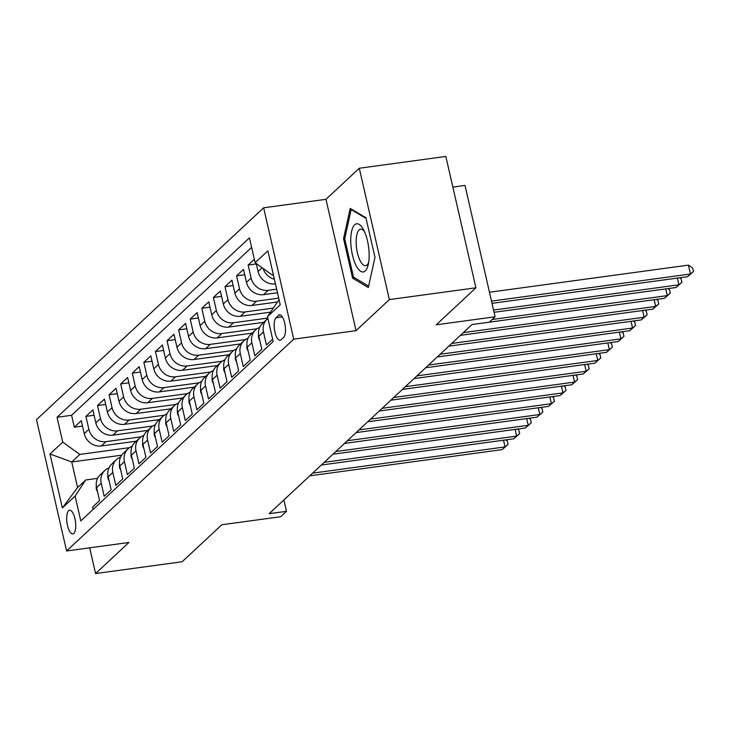 <?xml version="1.0" encoding="UTF-8"?>
<svg xmlns="http://www.w3.org/2000/svg" width="730" height="730" viewBox="0 0 730 730"><rect width="100%" height="100%" fill="white"/><g stroke="black" fill="none" stroke-linecap="round" stroke-linejoin="round"><path stroke-width="1.09" d="M73.821 533.457A11.972 4.27 -97.8 0 0 75.217 520.061A11.972 4.27 -97.8 0 0 69.606 510.233A11.972 4.27 -97.8 0 0 68.62 510.735A11.972 4.27 -97.8 0 0 67.215 524.131A11.972 4.27 -97.8 0 0 72.836 533.949A11.972 4.27 -97.8 0 0 73.821 533.457M263.639 207.804L36.5 419.631L66.585 550.977L293.725 339.149L263.639 207.804L325.963 199.317L356.048 330.663L389.364 299.592L359.288 168.247L325.963 199.317M359.288 168.247L445.838 156.448L475.923 287.793L436.23 324.804L495.095 316.784L465.01 185.438L452.865 187.099M89.69 547.819L95.584 573.552L182.144 561.753L221.838 524.742L280.694 516.721L286.488 511.319L283.888 499.959M389.364 299.592L475.923 287.793M93.148 509.394L92.61 507.049L99.563 500.561L96.597 487.603L101.233 483.278A14.965 13.551 -133 0 1 104.883 470.448A14.965 13.551 -133 0 1 109.007 467.903M101.233 483.278L104.198 496.236L111.152 489.757L108.186 476.799L112.822 472.474A14.965 13.551 -133 0 1 116.471 459.644A14.965 13.551 -133 0 1 120.596 457.099M112.822 472.474L115.787 485.432L122.74 478.944L119.775 465.986L124.41 461.67A14.965 13.551 -133 0 1 128.06 448.84A14.965 13.551 -133 0 1 132.185 446.285M124.41 461.67L127.376 474.619L134.329 468.14L131.364 455.182L135.999 450.857A14.965 13.551 -133 0 1 139.649 438.027A14.965 13.551 -133 0 1 143.774 435.481M135.999 450.857L138.965 463.815L145.918 457.327L142.952 444.378L147.588 440.053A14.965 13.551 -133 0 1 151.238 427.223A14.965 13.551 -133 0 1 155.362 424.677M147.588 440.053L150.553 453.011L157.507 446.523L154.541 433.565L159.177 429.24A14.965 13.551 -133 0 1 162.826 416.41A14.965 13.551 -133 0 1 166.951 413.864M159.177 429.24L162.142 442.197L169.095 435.719L166.13 422.761L170.765 418.436A14.965 13.551 -133 0 1 174.415 405.606A14.965 13.551 -133 0 1 178.54 403.06M170.765 418.436L173.731 431.393L180.684 424.906L177.718 411.948L182.354 407.632A14.965 13.551 -133 0 1 186.004 394.802A14.965 13.551 -133 0 1 190.129 392.256M182.354 407.632L185.329 420.589L192.282 414.102L189.307 401.144L193.943 396.819A14.965 13.551 -133 0 1 197.593 383.989A14.965 13.551 -133 0 1 201.717 381.443M193.943 396.819L196.918 409.776L203.871 403.298L200.896 390.34L205.531 386.015A14.965 13.551 -133 0 1 209.181 373.185A14.965 13.551 -133 0 1 213.306 370.639M205.531 386.015L208.506 398.972L215.459 392.484L212.485 379.527L217.12 375.211A14.965 13.551 -133 0 1 220.77 362.381A14.965 13.551 -133 0 1 224.895 359.835M217.12 375.211L220.095 388.168L227.048 381.68L224.073 368.723L228.709 364.398A14.965 13.551 -133 0 1 232.359 351.568A14.965 13.551 -133 0 1 236.484 349.022M228.709 364.398L231.684 377.355L238.637 370.876L235.662 357.919L240.298 353.594A14.965 13.551 -133 0 1 243.948 340.764A14.965 13.551 -133 0 1 248.072 338.218M240.298 353.594L243.273 366.551L250.226 360.063L247.251 347.106L251.887 342.79A14.965 13.551 -133 0 1 255.537 329.96A14.965 13.551 -133 0 1 259.661 327.405M251.887 342.79L254.861 355.747L261.815 349.259L258.84 336.302L263.475 331.977A14.965 13.551 -133 0 1 267.125 319.147A14.965 13.551 -133 0 1 267.901 318.49M263.475 331.977L266.45 344.934L272.637 339.167M254.341 259.296L248.154 265.063L256.339 263.95M277.473 292.766L263.585 294.655A14.965 13.551 47 0 1 246.484 282.346L243.519 269.388L236.566 275.876L244.751 274.754M277.117 302.037L251.996 305.459A14.965 13.551 47 0 1 234.896 293.15L231.93 280.192L224.977 286.68L233.162 285.567M270.438 312.175L240.407 316.273A14.965 13.551 47 0 1 223.307 303.963L220.341 291.005L213.388 297.484L221.573 296.371M263.722 322.322L228.819 327.077A14.965 13.551 47 0 1 211.718 314.767L208.753 301.809L201.799 308.297L209.984 307.175M252.133 333.126L217.23 337.89A14.965 13.551 47 0 1 200.129 325.571L197.164 312.613L190.211 319.101L198.396 317.988M240.544 343.94L205.641 348.694A14.965 13.551 47 0 1 188.541 336.384L185.575 323.426L178.622 329.905L186.807 328.792M228.955 354.743L194.052 359.498A14.965 13.551 47 0 1 176.952 347.188L173.986 334.23L167.033 340.718L175.218 339.596M217.367 365.548L182.464 370.311A14.965 13.551 47 0 1 165.363 357.992L162.398 345.034L155.444 351.522L163.629 350.409M205.778 376.361L170.875 381.115A14.965 13.551 47 0 1 153.775 368.805L150.809 355.848L143.856 362.326L152.041 361.213M194.189 387.165L159.286 391.919A14.965 13.551 47 0 1 142.186 379.609L139.22 366.652L132.267 373.139L140.452 372.026M182.6 397.969L147.697 402.732A14.965 13.551 47 0 1 130.597 390.413L127.631 377.465L120.678 383.943L128.854 382.83M171.012 408.782L136.108 413.536A14.965 13.551 47 0 1 119.008 401.226L116.043 388.269L109.089 394.748L117.265 393.634M159.423 419.586L124.52 424.34A14.965 13.551 47 0 1 107.419 412.03L104.454 399.073L97.501 405.561L105.677 404.447M147.834 430.399L112.931 435.153A14.965 13.551 47 0 1 95.831 422.843L92.865 409.886L85.912 416.365L94.088 415.251M495.095 316.784L489.301 322.185L471.981 324.549L269.178 513.674L286.488 511.319M278.577 315.369L276.022 317.751A11.598 4.134 -97.8 0 0 274.672 330.717A11.598 4.134 -97.8 0 0 280.11 340.244A11.598 4.134 -97.8 0 0 281.068 339.76L283.614 337.379A11.598 4.134 -97.8 0 0 284.974 324.403A11.598 4.134 -97.8 0 0 279.526 314.885A11.598 4.134 -97.8 0 0 278.577 315.369L280.576 315.095M121.673 455.182L71.732 461.99L77.59 487.549L85.702 479.984L75.099 496.071L80.793 520.919L273.175 341.521L267.481 316.665L279.061 299.665M75.099 496.071L62.351 507.961L49.996 453.996L62.744 442.115L57.059 417.268L249.432 237.861L255.126 262.709L267.873 250.828L280.229 304.784L267.481 316.665M141.127 436.841L105.978 441.632A14.965 13.551 -133 0 1 88.877 429.322L85.912 416.365M136.245 441.203L101.342 445.957L105.978 441.632M152.716 426.037L117.567 430.828A14.965 13.551 -133 0 1 100.466 418.518L97.501 405.561M164.305 415.233L129.155 420.024A14.965 13.551 -133 0 1 112.055 407.705L109.089 394.748M175.893 404.42L140.744 409.211A14.965 13.551 -133 0 1 123.644 396.901L120.678 383.943M187.482 393.616L152.333 398.407A14.965 13.551 -133 0 1 135.232 386.097L132.267 373.139M199.071 382.812L163.921 387.603A14.965 13.551 -133 0 1 146.821 375.284L143.856 362.326M210.669 371.999L175.51 376.79A14.965 13.551 -133 0 1 158.41 364.48L155.444 351.522M222.258 361.195L187.099 365.986A14.965 13.551 -133 0 1 169.999 353.676L167.033 340.718M233.846 350.391L198.688 355.181A14.965 13.551 -133 0 1 181.588 342.863L178.622 329.905M245.435 339.578L210.276 344.368A14.965 13.551 -133 0 1 193.176 332.059L190.211 319.101M257.024 328.774L221.865 333.564A14.965 13.551 -133 0 1 204.765 321.255L201.799 308.297M267.8 318.079L233.454 322.751A14.965 13.551 -133 0 1 216.354 310.442L213.388 297.484M273.111 308.124L245.043 311.947A14.965 13.551 -133 0 1 227.942 299.638L224.977 286.68M278.705 298.132L256.632 301.143A14.965 13.551 -133 0 1 239.531 288.825L236.566 275.876M276.652 289.18L268.22 290.33A14.965 13.551 -133 0 1 251.12 278.021L248.154 265.063M275.429 283.815L275.173 283.851A14.965 13.551 -133 0 1 258.073 271.542L256.239 263.512M274.37 279.198A14.965 13.551 -133 0 1 263.037 268.412M251.613 247.406L71.595 415.279L74.323 427.178L82.499 426.055M101.342 445.957A14.965 13.551 47 0 1 84.242 433.647L81.276 420.69L74.323 427.178M85.702 479.984L97.583 478.36M273.202 274.106L272.226 275.027L255.126 262.709M273.376 274.863L272.226 275.027M356.048 330.663L293.725 339.149M95.584 573.552L128.9 542.481L66.585 550.977M129.538 447.654L79.844 454.425L71.732 461.99L49.996 453.996M267.125 319.147L262.49 323.472A14.965 13.551 47 0 0 258.84 336.302M255.537 329.96L250.901 334.276A14.965 13.551 47 0 0 247.251 347.106M243.948 340.764L239.312 345.089A14.965 13.551 47 0 0 235.662 357.919M232.359 351.568L227.724 355.893A14.965 13.551 47 0 0 224.073 368.723M220.77 362.381L216.135 366.697A14.965 13.551 47 0 0 212.485 379.527M209.181 373.185L204.546 377.51A14.965 13.551 47 0 0 200.896 390.34M197.593 383.989L192.957 388.314A14.965 13.551 47 0 0 189.307 401.144M186.004 394.802L181.368 399.118A14.965 13.551 47 0 0 177.718 411.948M174.415 405.606L169.78 409.931A14.965 13.551 47 0 0 166.13 422.761M162.826 416.41L158.191 420.736A14.965 13.551 47 0 0 154.541 433.565M151.238 427.223L146.602 431.549A14.965 13.551 47 0 0 142.952 444.378M139.649 438.027L135.013 442.353A14.965 13.551 47 0 0 131.364 455.182M128.06 448.84L123.425 453.157A14.965 13.551 47 0 0 119.775 465.986M116.471 459.644L111.836 463.97A14.965 13.551 47 0 0 108.186 476.799M71.595 415.279L57.059 417.268M62.744 442.115L79.844 454.425M104.883 470.448L100.247 474.774A14.965 13.551 47 0 0 96.597 487.603M62.351 507.961L77.59 487.549M350.199 208.406L343.547 238.619L352.608 278.176L368.321 287.52L374.974 257.316L365.912 217.759L350.199 208.406M354.753 277.884L352.608 278.176M344.806 238.445L343.547 238.619M491.5 301.116L690.48 274.005L687.578 276.707L492.011 303.351M489.474 292.246L688.445 265.127L690.48 274.005L693.5 271.533L687.578 276.707M688.445 265.127L692.688 267.983L693.5 271.533M365.237 270.949A24.318 8.678 -97.8 0 0 368.102 265.163A24.318 8.678 -97.8 0 0 363.175 229.028A24.318 8.678 -97.8 0 0 354.671 224.794A24.318 8.678 -97.8 0 0 352.417 254.898A24.318 8.678 -97.8 0 0 365.237 270.949M364.407 231.456A18.405 6.57 -97.8 0 0 360.62 229.202A18.405 6.57 -97.8 0 0 359.105 229.968A18.405 6.57 -97.8 0 0 356.952 250.563A18.405 6.57 -97.8 0 0 365.593 265.684A18.405 6.57 -97.8 0 0 367.108 264.908A18.405 6.57 -97.8 0 0 368.641 262.499M368.623 286.133L353.502 277.135L344.724 238.81L351.176 209.546L366.059 218.398M351.933 209.446L351.176 209.546M493.553 310.067L678.891 284.81L675.989 287.51L494.064 312.303M679.612 277.792L681.099 278.796L681.911 282.346L678.891 284.81L677.349 278.094M681.911 282.346L675.989 287.51M259.844 340.654L258.666 338.109A9.91 8.979 -133 0 1 258.566 334.678M492.202 319.475L667.302 295.613L664.4 298.315L489.31 322.176M668.023 288.596L669.51 289.6L670.322 293.15L667.302 295.613L665.76 288.907M670.322 293.15L664.4 298.315M248.255 351.459L247.078 348.913A9.91 8.979 -133 0 1 246.977 345.482M463.304 332.643L655.713 306.427L652.812 309.128L460.411 335.344M656.434 299.4L657.922 300.404L658.734 303.963L655.713 306.427L654.171 299.711M658.734 303.963L652.812 309.128M236.666 362.262L235.489 359.726A9.91 8.979 -133 0 1 235.388 356.286M451.715 343.447L644.125 317.231L641.223 319.932L448.822 346.157M644.845 310.213L646.333 311.217L647.145 314.767L644.125 317.231L642.582 310.524M647.145 314.767L641.223 319.932M225.077 373.076L223.9 370.53A9.91 8.979 -133 0 1 223.8 367.099M440.126 354.26L632.536 328.035L629.634 330.736L437.233 356.961M633.257 321.017L634.744 322.021L635.556 325.571L632.536 328.035L630.994 321.328M635.556 325.571L629.634 330.736M213.489 383.88L212.311 381.334A9.91 8.979 -133 0 1 212.211 377.903M428.537 365.064L620.947 338.848L618.045 341.549L425.645 367.765M621.668 331.831L623.155 332.834L623.967 336.384L620.947 338.848L619.405 332.132M623.967 336.384L618.045 341.549M201.9 394.684L200.723 392.147A9.91 8.979 -133 0 1 200.622 388.707M416.949 375.868L609.358 349.652L606.457 352.353L414.056 378.578M610.079 342.635L611.567 343.638L612.379 347.188L609.358 349.652L607.816 342.945M612.379 347.188L606.457 352.353M190.302 405.497L189.134 402.951A9.91 8.979 -133 0 1 189.034 399.52M405.36 386.681L597.77 360.456L594.868 363.166L402.467 389.382M598.481 353.439L599.978 354.442L600.79 357.992L597.77 360.456L596.227 353.749M600.79 357.992L594.868 363.166M178.713 416.301L177.545 413.755A9.91 8.979 -133 0 1 177.445 410.324M393.771 397.485L586.181 371.269L583.279 373.97L390.869 400.186M586.893 364.252L588.389 365.255L589.201 368.805L586.181 371.269L584.639 364.553M589.201 368.805L583.279 373.97M167.124 427.114L165.956 424.568A9.91 8.979 -133 0 1 165.856 421.137M382.182 408.298L574.592 382.073L571.69 384.774L379.281 410.999M575.304 375.056L576.8 376.06L577.612 379.609L574.592 382.073L573.05 375.366M577.612 379.609L571.69 384.774M155.536 437.918L154.368 435.372A9.91 8.979 -133 0 1 154.267 431.941M370.594 419.102L563.003 392.886L560.102 395.587L367.692 421.803M563.715 385.86L565.212 386.863L566.024 390.413L563.003 392.886L561.461 386.17M566.024 390.413L560.102 395.587M143.947 448.722L142.779 446.176A9.91 8.979 -133 0 1 142.679 442.745M359.005 429.906L551.415 403.69L548.513 406.391L356.103 432.607M552.126 396.673L553.623 397.677L554.435 401.226L551.415 403.69L549.873 396.974M554.435 401.226L548.513 406.391M132.358 459.535L131.19 456.989A9.91 8.979 -133 0 1 131.09 453.558M347.416 440.719L539.826 414.494L536.924 417.195L344.514 443.42M540.538 407.477L542.034 408.481L542.846 412.03L539.826 414.494L538.284 407.787M542.846 412.03L536.924 417.195M120.769 470.339L119.601 467.793A9.91 8.979 -133 0 1 119.492 464.362M335.827 451.523L528.228 425.307L525.335 428.008L332.926 454.224M528.949 418.281L530.445 419.285L531.258 422.834L528.228 425.307L526.695 418.591M531.258 422.834L525.335 428.008M109.181 481.143L108.004 478.597A9.91 8.979 -133 0 1 107.903 475.166M324.239 462.327L516.639 436.111L513.747 438.812L321.337 465.028M517.36 429.094L518.857 430.098L519.669 433.647L516.639 436.111L515.106 429.395M519.669 433.647L513.747 438.812M97.592 491.956L96.415 489.41A9.91 8.979 -133 0 1 96.314 485.979M312.65 473.14L505.05 446.915L502.158 449.616L309.748 475.841M505.771 439.898L507.268 440.902L508.08 444.451L505.05 446.915L503.517 440.208M508.08 444.451L502.158 449.616M112.931 435.153L117.567 430.828M124.52 424.34L129.155 420.024M136.108 413.536L140.744 409.211M147.697 402.732L152.333 398.407M159.286 391.919L163.921 387.603M170.875 381.115L175.51 376.79M182.464 370.311L187.099 365.986M194.052 359.498L198.688 355.181M205.641 348.694L210.276 344.368M217.23 337.89L221.865 333.564M228.819 327.077L233.454 322.751M240.407 316.273L245.043 311.947M251.996 305.459L256.632 301.143M263.585 294.655L268.22 290.33M258.073 271.542L262.134 267.755M84.242 433.647L88.877 429.322M95.831 422.843L100.466 418.518M107.419 412.03L112.055 407.705M119.008 401.226L123.644 396.901M130.597 390.413L135.232 386.097M142.186 379.609L146.821 375.284M153.775 368.805L158.41 364.48M165.363 357.992L169.999 353.676M176.952 347.188L181.588 342.863M188.541 336.384L193.176 332.059M200.129 325.571L204.765 321.255M211.718 314.767L216.354 310.442M223.307 303.963L227.942 299.638M234.896 293.15L239.531 288.825M246.484 282.346L251.12 278.021M282.327 316.884L276.022 317.751M258.73 338.255L259.196 337.826M247.141 349.068L247.607 348.639M235.553 359.872L236.018 359.443M223.964 370.676L224.429 370.247M212.375 381.489L212.841 381.06M200.786 392.293L201.252 391.864M189.198 403.097L189.663 402.668M177.609 413.91L178.074 413.481M166.02 424.714L166.486 424.285M154.431 435.527L154.897 435.089M142.843 446.331L143.308 445.902M131.254 457.135L131.719 456.706M119.665 467.948L120.121 467.519M108.076 478.752L108.533 478.323M96.488 489.556L96.944 489.127"/></g></svg>
